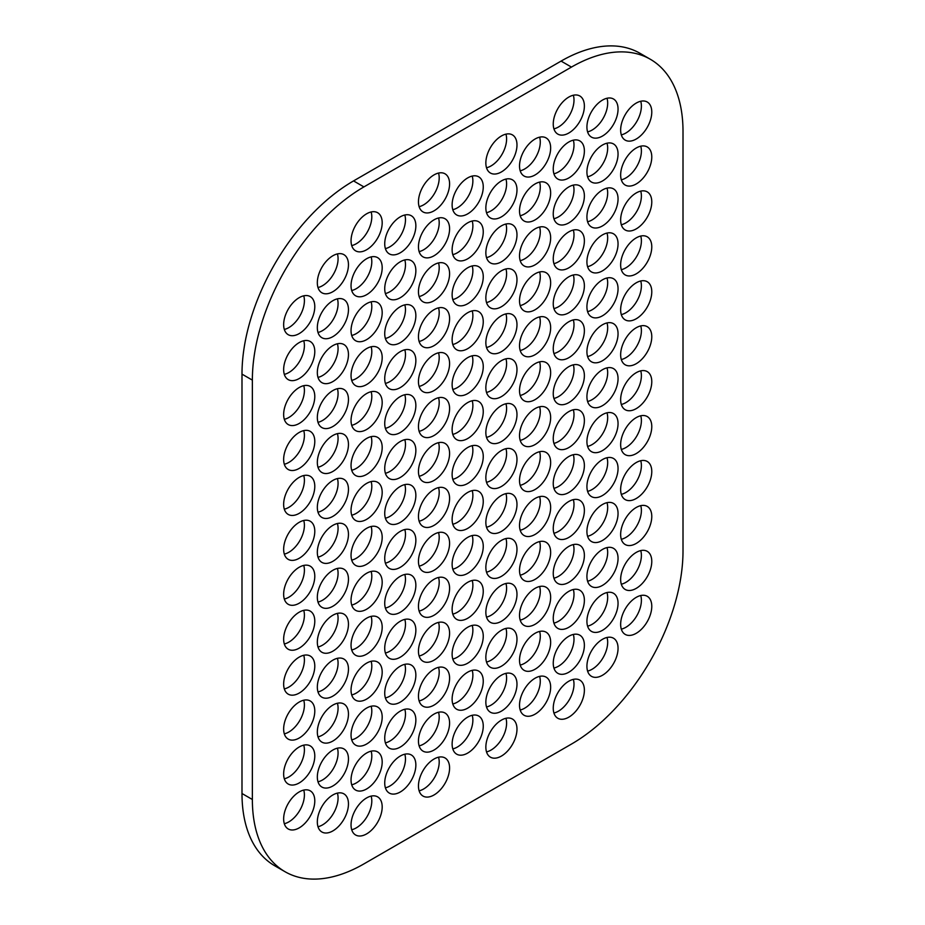 <?xml version="1.0" encoding="UTF-8"?>
<svg xmlns="http://www.w3.org/2000/svg" width="925" height="925" viewBox="0 0 925 925"><rect width="100%" height="100%" fill="white"/><g stroke="black" fill="none" stroke-linecap="round" stroke-linejoin="round"><path stroke-width="1.39" d="M314.789 800.911A22.015 12.707 -60 0 1 305.169 823.065A22.015 12.707 -60 0 1 288.207 828.962A22.015 12.707 -60 0 1 288.207 803.548A22.015 12.707 -60 0 1 310.222 790.829A22.015 12.707 -60 0 1 314.789 800.911M284.322 823.712A22.015 12.707 120 0 0 304.406 794.922A22.015 12.707 120 0 0 303.735 790.089M314.789 755.979A22.015 12.707 -60 0 1 305.169 778.133A22.015 12.707 -60 0 1 288.207 784.03A22.015 12.707 -60 0 1 288.207 758.604A22.015 12.707 -60 0 1 310.222 745.897A22.015 12.707 -60 0 1 314.789 755.979M284.322 778.781A22.015 12.707 120 0 0 304.406 749.99A22.015 12.707 120 0 0 303.735 745.157M314.789 711.048A22.015 12.707 -60 0 1 305.169 733.201A22.015 12.707 -60 0 1 288.207 739.098A22.015 12.707 -60 0 1 288.207 713.672A22.015 12.707 -60 0 1 310.222 700.965A22.015 12.707 -60 0 1 314.789 711.048M284.322 733.849A22.015 12.707 120 0 0 304.406 705.047A22.015 12.707 120 0 0 303.735 700.225M314.789 666.104A22.015 12.707 -60 0 1 305.169 688.258A22.015 12.707 -60 0 1 288.207 694.155A22.015 12.707 -60 0 1 288.207 668.74A22.015 12.707 -60 0 1 310.222 656.033A22.015 12.707 -60 0 1 314.789 666.104M284.322 688.917A22.015 12.707 120 0 0 304.406 660.115A22.015 12.707 120 0 0 303.735 655.293M314.789 621.172A22.015 12.707 -60 0 1 305.169 643.326A22.015 12.707 -60 0 1 288.207 649.223A22.015 12.707 -60 0 1 288.207 623.808A22.015 12.707 -60 0 1 310.222 611.101A22.015 12.707 -60 0 1 314.789 621.172M284.322 643.973A22.015 12.707 120 0 0 304.406 615.183A22.015 12.707 120 0 0 303.735 610.35M314.789 576.24A22.015 12.707 -60 0 1 305.169 598.394A22.015 12.707 -60 0 1 288.207 604.291A22.015 12.707 -60 0 1 288.207 578.877A22.015 12.707 -60 0 1 310.222 566.169A22.015 12.707 -60 0 1 314.789 576.24M284.322 599.042A22.015 12.707 120 0 0 304.406 570.251A22.015 12.707 120 0 0 303.735 565.418M314.789 531.308A22.015 12.707 -60 0 1 305.169 553.462A22.015 12.707 -60 0 1 288.207 559.359A22.015 12.707 -60 0 1 288.207 533.945A22.015 12.707 -60 0 1 310.222 521.226A22.015 12.707 -60 0 1 314.789 531.308M284.322 554.11A22.015 12.707 120 0 0 304.406 525.319A22.015 12.707 120 0 0 303.735 520.486M314.789 486.377A22.015 12.707 -60 0 1 305.169 508.53A22.015 12.707 -60 0 1 288.207 514.427A22.015 12.707 -60 0 1 288.207 489.001A22.015 12.707 -60 0 1 310.222 476.294A22.015 12.707 -60 0 1 314.789 486.377M284.322 509.178A22.015 12.707 120 0 0 304.406 480.387A22.015 12.707 120 0 0 303.735 475.554M314.789 441.445A22.015 12.707 -60 0 1 305.169 463.587A22.015 12.707 -60 0 1 288.207 469.495A22.015 12.707 -60 0 1 288.207 444.069A22.015 12.707 -60 0 1 310.222 431.362A22.015 12.707 -60 0 1 314.789 441.445M284.322 464.246A22.015 12.707 120 0 0 304.406 435.444A22.015 12.707 120 0 0 303.735 430.622M314.789 396.501A22.015 12.707 -60 0 1 305.169 418.655A22.015 12.707 -60 0 1 288.207 424.552A22.015 12.707 -60 0 1 288.207 399.137A22.015 12.707 -60 0 1 310.222 386.43A22.015 12.707 -60 0 1 314.789 396.501M284.322 419.314A22.015 12.707 120 0 0 304.406 390.512A22.015 12.707 120 0 0 303.735 385.679M314.789 351.569A22.015 12.707 -60 0 1 305.169 373.723A22.015 12.707 -60 0 1 288.207 379.62A22.015 12.707 -60 0 1 288.207 354.206A22.015 12.707 -60 0 1 310.222 341.498A22.015 12.707 -60 0 1 314.789 351.569M284.322 374.371A22.015 12.707 120 0 0 304.406 345.58A22.015 12.707 120 0 0 303.735 340.747M314.789 306.637A22.015 12.707 -60 0 1 305.169 328.791A22.015 12.707 -60 0 1 288.207 334.688A22.015 12.707 -60 0 1 288.207 309.274A22.015 12.707 -60 0 1 310.222 296.567A22.015 12.707 -60 0 1 314.789 306.637M284.322 329.439A22.015 12.707 120 0 0 304.406 300.648A22.015 12.707 120 0 0 303.735 295.815M651.778 606.349A22.015 12.707 -60 0 1 642.17 628.503A22.015 12.707 -60 0 1 625.207 634.4A22.015 12.707 -60 0 1 625.207 608.985A22.015 12.707 -60 0 1 647.222 596.278A22.015 12.707 -60 0 1 651.778 606.349M621.311 629.15A22.015 12.707 120 0 0 641.395 600.36A22.015 12.707 120 0 0 640.724 595.527M651.778 561.417A22.015 12.707 -60 0 1 642.17 583.571A22.015 12.707 -60 0 1 625.207 589.468A22.015 12.707 -60 0 1 625.207 564.053A22.015 12.707 -60 0 1 647.222 551.335A22.015 12.707 -60 0 1 651.778 561.417M621.311 584.218A22.015 12.707 120 0 0 641.395 555.428A22.015 12.707 120 0 0 640.724 550.595M651.778 516.485A22.015 12.707 -60 0 1 642.17 538.639A22.015 12.707 -60 0 1 625.207 544.536A22.015 12.707 -60 0 1 625.207 519.11A22.015 12.707 -60 0 1 647.222 506.403A22.015 12.707 -60 0 1 651.778 516.485M621.311 539.287A22.015 12.707 120 0 0 641.395 510.496A22.015 12.707 120 0 0 640.724 505.663M651.778 471.553A22.015 12.707 -60 0 1 642.17 493.696A22.015 12.707 -60 0 1 625.207 499.604A22.015 12.707 -60 0 1 625.207 474.178A22.015 12.707 -60 0 1 647.222 461.471A22.015 12.707 -60 0 1 651.778 471.553M621.311 494.355A22.015 12.707 120 0 0 641.395 465.553A22.015 12.707 120 0 0 640.724 460.731M651.778 426.61A22.015 12.707 -60 0 1 642.17 448.764A22.015 12.707 -60 0 1 625.207 454.661A22.015 12.707 -60 0 1 625.207 429.246A22.015 12.707 -60 0 1 647.222 416.539A22.015 12.707 -60 0 1 651.778 426.61M621.311 449.423A22.015 12.707 120 0 0 641.395 420.621A22.015 12.707 120 0 0 640.724 415.788M651.778 381.678A22.015 12.707 -60 0 1 642.17 403.832A22.015 12.707 -60 0 1 625.207 409.729A22.015 12.707 -60 0 1 625.207 384.314A22.015 12.707 -60 0 1 647.222 371.607A22.015 12.707 -60 0 1 651.778 381.678M621.311 404.479A22.015 12.707 120 0 0 641.395 375.689A22.015 12.707 120 0 0 640.724 370.856M651.778 336.746A22.015 12.707 -60 0 1 642.17 358.9A22.015 12.707 -60 0 1 625.207 364.797A22.015 12.707 -60 0 1 625.207 339.382A22.015 12.707 -60 0 1 647.222 326.664A22.015 12.707 -60 0 1 651.778 336.746M621.311 359.547A22.015 12.707 120 0 0 641.395 330.757A22.015 12.707 120 0 0 640.724 325.924M651.778 291.814A22.015 12.707 -60 0 1 642.17 313.968A22.015 12.707 -60 0 1 625.207 319.865A22.015 12.707 -60 0 1 625.207 294.439A22.015 12.707 -60 0 1 647.222 281.732A22.015 12.707 -60 0 1 651.778 291.814M621.311 314.616A22.015 12.707 120 0 0 641.395 285.825A22.015 12.707 120 0 0 640.724 280.992M651.778 246.883A22.015 12.707 -60 0 1 642.17 269.036A22.015 12.707 -60 0 1 625.207 274.933A22.015 12.707 -60 0 1 625.207 249.507A22.015 12.707 -60 0 1 647.222 236.8A22.015 12.707 -60 0 1 651.778 246.883M621.311 269.684A22.015 12.707 120 0 0 641.395 240.893A22.015 12.707 120 0 0 640.724 236.06M651.778 201.939A22.015 12.707 -60 0 1 642.17 224.093A22.015 12.707 -60 0 1 625.207 229.99A22.015 12.707 -60 0 1 625.207 204.575A22.015 12.707 -60 0 1 647.222 191.868A22.015 12.707 -60 0 1 651.778 201.939M621.311 224.752A22.015 12.707 120 0 0 641.395 195.95A22.015 12.707 120 0 0 640.724 191.128M651.778 157.007A22.015 12.707 -60 0 1 642.17 179.161A22.015 12.707 -60 0 1 625.207 185.058A22.015 12.707 -60 0 1 625.207 159.643A22.015 12.707 -60 0 1 647.222 146.936A22.015 12.707 -60 0 1 651.778 157.007M621.311 179.82A22.015 12.707 120 0 0 641.395 151.018A22.015 12.707 120 0 0 640.724 146.185M651.778 112.075A22.015 12.707 -60 0 1 642.17 134.229A22.015 12.707 -60 0 1 625.207 140.126A22.015 12.707 -60 0 1 625.207 114.712A22.015 12.707 -60 0 1 647.222 102.004A22.015 12.707 -60 0 1 651.778 112.075M621.311 134.877A22.015 12.707 120 0 0 641.395 106.086A22.015 12.707 120 0 0 640.724 101.253M382.187 806.935A22.015 12.707 -60 0 1 372.578 829.089A22.015 12.707 -60 0 1 355.605 834.986A22.015 12.707 -60 0 1 355.605 809.56A22.015 12.707 -60 0 1 377.62 796.853A22.015 12.707 -60 0 1 382.187 806.935M351.72 829.737A22.015 12.707 120 0 0 371.804 800.946A22.015 12.707 120 0 0 371.133 796.113M382.187 762.003A22.015 12.707 -60 0 1 372.578 784.157A22.015 12.707 -60 0 1 355.605 790.054A22.015 12.707 -60 0 1 355.605 764.628A22.015 12.707 -60 0 1 377.62 751.921A22.015 12.707 -60 0 1 382.187 762.003M351.72 784.805A22.015 12.707 120 0 0 371.804 756.003A22.015 12.707 120 0 0 371.133 751.181M382.187 717.06A22.015 12.707 -60 0 1 372.578 739.214A22.015 12.707 -60 0 1 355.605 745.111A22.015 12.707 -60 0 1 355.605 719.696A22.015 12.707 -60 0 1 377.62 706.989A22.015 12.707 -60 0 1 382.187 717.06M351.72 739.873A22.015 12.707 120 0 0 371.804 711.071A22.015 12.707 120 0 0 371.133 706.237M382.187 672.128A22.015 12.707 -60 0 1 372.578 694.282A22.015 12.707 -60 0 1 355.605 700.179A22.015 12.707 -60 0 1 355.605 674.764A22.015 12.707 -60 0 1 377.62 662.057A22.015 12.707 -60 0 1 382.187 672.128M351.72 694.929A22.015 12.707 120 0 0 371.804 666.139A22.015 12.707 120 0 0 371.133 661.306M382.187 627.196A22.015 12.707 -60 0 1 372.578 649.35A22.015 12.707 -60 0 1 355.605 655.247A22.015 12.707 -60 0 1 355.605 629.832A22.015 12.707 -60 0 1 377.62 617.125A22.015 12.707 -60 0 1 382.187 627.196M351.72 649.997A22.015 12.707 120 0 0 371.804 621.207A22.015 12.707 120 0 0 371.133 616.374M382.187 582.264A22.015 12.707 -60 0 1 372.578 604.418A22.015 12.707 -60 0 1 355.605 610.315A22.015 12.707 -60 0 1 355.605 584.901A22.015 12.707 -60 0 1 377.62 572.182A22.015 12.707 -60 0 1 382.187 582.264M351.72 605.066A22.015 12.707 120 0 0 371.804 576.275A22.015 12.707 120 0 0 371.133 571.442M382.187 537.332A22.015 12.707 -60 0 1 372.578 559.486A22.015 12.707 -60 0 1 355.605 565.383A22.015 12.707 -60 0 1 355.605 539.957A22.015 12.707 -60 0 1 377.62 527.25A22.015 12.707 -60 0 1 382.187 537.332M351.72 560.134A22.015 12.707 120 0 0 371.804 531.343A22.015 12.707 120 0 0 371.133 526.51M382.187 492.401A22.015 12.707 -60 0 1 372.578 514.543A22.015 12.707 -60 0 1 355.605 520.451A22.015 12.707 -60 0 1 355.605 495.025A22.015 12.707 -60 0 1 377.62 482.318A22.015 12.707 -60 0 1 382.187 492.401M351.72 515.202A22.015 12.707 120 0 0 371.804 486.4A22.015 12.707 120 0 0 371.133 481.578M382.187 447.457A22.015 12.707 -60 0 1 372.578 469.611A22.015 12.707 -60 0 1 355.605 475.508A22.015 12.707 -60 0 1 355.605 450.093A22.015 12.707 -60 0 1 377.62 437.386A22.015 12.707 -60 0 1 382.187 447.457M351.72 470.27A22.015 12.707 120 0 0 371.804 441.468A22.015 12.707 120 0 0 371.133 436.635M382.187 402.525A22.015 12.707 -60 0 1 372.578 424.679A22.015 12.707 -60 0 1 355.605 430.576A22.015 12.707 -60 0 1 355.605 405.162A22.015 12.707 -60 0 1 377.62 392.454A22.015 12.707 -60 0 1 382.187 402.525M351.72 425.327A22.015 12.707 120 0 0 371.804 396.536A22.015 12.707 120 0 0 371.133 391.703M382.187 357.593A22.015 12.707 -60 0 1 372.578 379.747A22.015 12.707 -60 0 1 355.605 385.644A22.015 12.707 -60 0 1 355.605 360.23A22.015 12.707 -60 0 1 377.62 347.511A22.015 12.707 -60 0 1 382.187 357.593M351.72 380.395A22.015 12.707 120 0 0 371.804 351.604A22.015 12.707 120 0 0 371.133 346.771M382.187 312.662A22.015 12.707 -60 0 1 372.578 334.815A22.015 12.707 -60 0 1 355.605 340.712A22.015 12.707 -60 0 1 355.605 315.286A22.015 12.707 -60 0 1 377.62 302.579A22.015 12.707 -60 0 1 382.187 312.662M351.72 335.463A22.015 12.707 120 0 0 371.804 306.672A22.015 12.707 120 0 0 371.133 301.839M382.187 267.73A22.015 12.707 -60 0 1 372.578 289.883A22.015 12.707 -60 0 1 355.605 295.78A22.015 12.707 -60 0 1 355.605 270.354A22.015 12.707 -60 0 1 377.62 257.647A22.015 12.707 -60 0 1 382.187 267.73M351.72 290.531A22.015 12.707 120 0 0 371.804 261.74A22.015 12.707 120 0 0 371.133 256.907M382.187 222.786A22.015 12.707 -60 0 1 372.578 244.94A22.015 12.707 -60 0 1 355.605 250.837A22.015 12.707 -60 0 1 355.605 225.423A22.015 12.707 -60 0 1 377.62 212.715A22.015 12.707 -60 0 1 382.187 222.786M351.72 245.599A22.015 12.707 120 0 0 371.804 216.797A22.015 12.707 120 0 0 371.133 211.975M449.585 768.016A22.015 12.707 -60 0 1 439.976 790.17A22.015 12.707 -60 0 1 423.014 796.067A22.015 12.707 -60 0 1 423.014 770.652A22.015 12.707 -60 0 1 445.017 757.945A22.015 12.707 -60 0 1 449.585 768.016M419.118 790.829A22.015 12.707 120 0 0 439.202 762.027A22.015 12.707 120 0 0 438.531 757.193M449.585 723.084A22.015 12.707 -60 0 1 439.976 745.238A22.015 12.707 -60 0 1 423.014 751.135A22.015 12.707 -60 0 1 423.014 725.72A22.015 12.707 -60 0 1 445.017 713.013A22.015 12.707 -60 0 1 449.585 723.084M419.118 745.885A22.015 12.707 120 0 0 439.202 717.095A22.015 12.707 120 0 0 438.531 712.262M449.585 678.152A22.015 12.707 -60 0 1 439.976 700.306A22.015 12.707 -60 0 1 423.014 706.203A22.015 12.707 -60 0 1 423.014 680.788A22.015 12.707 -60 0 1 445.017 668.081A22.015 12.707 -60 0 1 449.585 678.152M419.118 700.953A22.015 12.707 120 0 0 439.202 672.163A22.015 12.707 120 0 0 438.531 667.33M449.585 633.22A22.015 12.707 -60 0 1 439.976 655.374A22.015 12.707 -60 0 1 423.014 661.271A22.015 12.707 -60 0 1 423.014 635.857A22.015 12.707 -60 0 1 445.017 623.138A22.015 12.707 -60 0 1 449.585 633.22M419.118 656.022A22.015 12.707 120 0 0 439.202 627.231A22.015 12.707 120 0 0 438.531 622.398M449.585 588.288A22.015 12.707 -60 0 1 439.976 610.442A22.015 12.707 -60 0 1 423.014 616.339A22.015 12.707 -60 0 1 423.014 590.913A22.015 12.707 -60 0 1 445.017 578.206A22.015 12.707 -60 0 1 449.585 588.288M419.118 611.09A22.015 12.707 120 0 0 439.202 582.299A22.015 12.707 120 0 0 438.531 577.466M449.585 543.357A22.015 12.707 -60 0 1 439.976 565.499A22.015 12.707 -60 0 1 423.014 571.396A22.015 12.707 -60 0 1 423.014 545.981A22.015 12.707 -60 0 1 445.017 533.274A22.015 12.707 -60 0 1 449.585 543.357M419.118 566.158A22.015 12.707 120 0 0 439.202 537.356A22.015 12.707 120 0 0 438.531 532.534M449.585 498.413A22.015 12.707 -60 0 1 439.976 520.567A22.015 12.707 -60 0 1 423.014 526.464A22.015 12.707 -60 0 1 423.014 501.049A22.015 12.707 -60 0 1 445.017 488.342A22.015 12.707 -60 0 1 449.585 498.413M419.118 521.226A22.015 12.707 120 0 0 439.202 492.424A22.015 12.707 120 0 0 438.531 487.591M449.585 453.481A22.015 12.707 -60 0 1 439.976 475.635A22.015 12.707 -60 0 1 423.014 481.532A22.015 12.707 -60 0 1 423.014 456.118A22.015 12.707 -60 0 1 445.017 443.41A22.015 12.707 -60 0 1 449.585 453.481M419.118 476.283A22.015 12.707 120 0 0 439.202 447.492A22.015 12.707 120 0 0 438.531 442.659M449.585 408.549A22.015 12.707 -60 0 1 439.976 430.703A22.015 12.707 -60 0 1 423.014 436.6A22.015 12.707 -60 0 1 423.014 411.186A22.015 12.707 -60 0 1 445.017 398.467A22.015 12.707 -60 0 1 449.585 408.549M419.118 431.351A22.015 12.707 120 0 0 439.202 402.56A22.015 12.707 120 0 0 438.531 397.727M449.585 363.618A22.015 12.707 -60 0 1 439.976 385.771A22.015 12.707 -60 0 1 423.014 391.668A22.015 12.707 -60 0 1 423.014 366.242A22.015 12.707 -60 0 1 445.017 353.535A22.015 12.707 -60 0 1 449.585 363.618M419.118 386.419A22.015 12.707 120 0 0 439.202 357.628A22.015 12.707 120 0 0 438.531 352.795M449.585 318.686A22.015 12.707 -60 0 1 439.976 340.839A22.015 12.707 -60 0 1 423.014 346.736A22.015 12.707 -60 0 1 423.014 321.31A22.015 12.707 -60 0 1 445.017 308.603A22.015 12.707 -60 0 1 449.585 318.686M419.118 341.487A22.015 12.707 120 0 0 439.202 312.685A22.015 12.707 120 0 0 438.531 307.863M449.585 273.742A22.015 12.707 -60 0 1 439.976 295.896A22.015 12.707 -60 0 1 423.014 301.793A22.015 12.707 -60 0 1 423.014 276.378A22.015 12.707 -60 0 1 445.017 263.671A22.015 12.707 -60 0 1 449.585 273.742M419.118 296.555A22.015 12.707 120 0 0 439.202 267.753A22.015 12.707 120 0 0 438.531 262.931M449.585 228.81A22.015 12.707 -60 0 1 439.976 250.964A22.015 12.707 -60 0 1 423.014 256.861A22.015 12.707 -60 0 1 423.014 231.447A22.015 12.707 -60 0 1 445.017 218.739A22.015 12.707 -60 0 1 449.585 228.81M419.118 251.623A22.015 12.707 120 0 0 439.202 222.821A22.015 12.707 120 0 0 438.531 217.988M449.585 183.878A22.015 12.707 -60 0 1 439.976 206.032A22.015 12.707 -60 0 1 423.014 211.929A22.015 12.707 -60 0 1 423.014 186.515A22.015 12.707 -60 0 1 445.017 173.808A22.015 12.707 -60 0 1 449.585 183.878M419.118 206.68A22.015 12.707 120 0 0 439.202 177.889A22.015 12.707 120 0 0 438.531 173.056M516.982 729.108A22.015 12.707 -60 0 1 507.374 751.262A22.015 12.707 -60 0 1 490.412 757.159A22.015 12.707 -60 0 1 490.412 731.744A22.015 12.707 -60 0 1 512.415 719.026A22.015 12.707 -60 0 1 516.982 729.108M486.515 751.909A22.015 12.707 120 0 0 506.599 723.119A22.015 12.707 120 0 0 505.929 718.286M516.982 684.176A22.015 12.707 -60 0 1 507.374 706.33A22.015 12.707 -60 0 1 490.412 712.227A22.015 12.707 -60 0 1 490.412 686.801A22.015 12.707 -60 0 1 512.415 674.094A22.015 12.707 -60 0 1 516.982 684.176M486.515 706.978A22.015 12.707 120 0 0 506.599 678.187A22.015 12.707 120 0 0 505.929 673.354M516.982 639.244A22.015 12.707 -60 0 1 507.374 661.398A22.015 12.707 -60 0 1 490.412 667.295A22.015 12.707 -60 0 1 490.412 641.869A22.015 12.707 -60 0 1 512.415 629.162A22.015 12.707 -60 0 1 516.982 639.244M486.515 662.046A22.015 12.707 120 0 0 506.599 633.255A22.015 12.707 120 0 0 505.929 628.422M516.982 594.301A22.015 12.707 -60 0 1 507.374 616.455A22.015 12.707 -60 0 1 490.412 622.352A22.015 12.707 -60 0 1 490.412 596.937A22.015 12.707 -60 0 1 512.415 584.23A22.015 12.707 -60 0 1 516.982 594.301M486.515 617.114A22.015 12.707 120 0 0 506.599 588.312A22.015 12.707 120 0 0 505.929 583.49M516.982 549.369A22.015 12.707 -60 0 1 507.374 571.523A22.015 12.707 -60 0 1 490.412 577.42A22.015 12.707 -60 0 1 490.412 552.005A22.015 12.707 -60 0 1 512.415 539.298A22.015 12.707 -60 0 1 516.982 549.369M486.515 572.182A22.015 12.707 120 0 0 506.599 543.38A22.015 12.707 120 0 0 505.929 538.547M516.982 504.437A22.015 12.707 -60 0 1 507.374 526.591A22.015 12.707 -60 0 1 490.412 532.488A22.015 12.707 -60 0 1 490.412 507.073A22.015 12.707 -60 0 1 512.415 494.366A22.015 12.707 -60 0 1 516.982 504.437M486.515 527.238A22.015 12.707 120 0 0 506.599 498.448A22.015 12.707 120 0 0 505.929 493.615M516.982 459.505A22.015 12.707 -60 0 1 507.374 481.659A22.015 12.707 -60 0 1 490.412 487.556A22.015 12.707 -60 0 1 490.412 462.142A22.015 12.707 -60 0 1 512.415 449.423A22.015 12.707 -60 0 1 516.982 459.505M486.515 482.307A22.015 12.707 120 0 0 506.599 453.516A22.015 12.707 120 0 0 505.929 448.683M516.982 414.573A22.015 12.707 -60 0 1 507.374 436.727A22.015 12.707 -60 0 1 490.412 442.624A22.015 12.707 -60 0 1 490.412 417.198A22.015 12.707 -60 0 1 512.415 404.491A22.015 12.707 -60 0 1 516.982 414.573M486.515 437.375A22.015 12.707 120 0 0 506.599 408.584A22.015 12.707 120 0 0 505.929 403.751M516.982 369.642A22.015 12.707 -60 0 1 507.374 391.795A22.015 12.707 -60 0 1 490.412 397.692A22.015 12.707 -60 0 1 490.412 372.266A22.015 12.707 -60 0 1 512.415 359.559A22.015 12.707 -60 0 1 516.982 369.642M486.515 392.443A22.015 12.707 120 0 0 506.599 363.641A22.015 12.707 120 0 0 505.929 358.819M516.982 324.698A22.015 12.707 -60 0 1 507.374 346.852A22.015 12.707 -60 0 1 490.412 352.749A22.015 12.707 -60 0 1 490.412 327.334A22.015 12.707 -60 0 1 512.415 314.627A22.015 12.707 -60 0 1 516.982 324.698M486.515 347.511A22.015 12.707 120 0 0 506.599 318.709A22.015 12.707 120 0 0 505.929 313.887M516.982 279.766A22.015 12.707 -60 0 1 507.374 301.92A22.015 12.707 -60 0 1 490.412 307.817A22.015 12.707 -60 0 1 490.412 282.403A22.015 12.707 -60 0 1 512.415 269.695A22.015 12.707 -60 0 1 516.982 279.766M486.515 302.567A22.015 12.707 120 0 0 506.599 273.777A22.015 12.707 120 0 0 505.929 268.944M516.982 234.834A22.015 12.707 -60 0 1 507.374 256.988A22.015 12.707 -60 0 1 490.412 262.885A22.015 12.707 -60 0 1 490.412 237.471A22.015 12.707 -60 0 1 512.415 224.763A22.015 12.707 -60 0 1 516.982 234.834M486.515 257.636A22.015 12.707 120 0 0 506.599 228.845A22.015 12.707 120 0 0 505.929 224.012M516.982 189.903A22.015 12.707 -60 0 1 507.374 212.056A22.015 12.707 -60 0 1 490.412 217.953A22.015 12.707 -60 0 1 490.412 192.539A22.015 12.707 -60 0 1 512.415 179.82A22.015 12.707 -60 0 1 516.982 189.903M486.515 212.704A22.015 12.707 120 0 0 506.599 183.913A22.015 12.707 120 0 0 505.929 179.08M516.982 144.971A22.015 12.707 -60 0 1 507.374 167.124A22.015 12.707 -60 0 1 490.412 173.021A22.015 12.707 -60 0 1 490.412 147.595A22.015 12.707 -60 0 1 512.415 134.888A22.015 12.707 -60 0 1 516.982 144.971M486.515 167.772A22.015 12.707 120 0 0 506.599 138.981A22.015 12.707 120 0 0 505.929 134.148M584.38 690.2A22.015 12.707 -60 0 1 574.772 712.354A22.015 12.707 -60 0 1 557.81 718.251A22.015 12.707 -60 0 1 557.81 692.825A22.015 12.707 -60 0 1 579.813 680.118A22.015 12.707 -60 0 1 584.38 690.2M553.913 713.002A22.015 12.707 120 0 0 573.997 684.199A22.015 12.707 120 0 0 573.327 679.378M584.38 645.257A22.015 12.707 -60 0 1 574.772 667.411A22.015 12.707 -60 0 1 557.81 673.308A22.015 12.707 -60 0 1 557.81 647.893A22.015 12.707 -60 0 1 579.813 635.186A22.015 12.707 -60 0 1 584.38 645.257M553.913 668.07A22.015 12.707 120 0 0 573.997 639.268A22.015 12.707 120 0 0 573.327 634.446M584.38 600.325A22.015 12.707 -60 0 1 574.772 622.479A22.015 12.707 -60 0 1 557.81 628.376A22.015 12.707 -60 0 1 557.81 602.961A22.015 12.707 -60 0 1 579.813 590.254A22.015 12.707 -60 0 1 584.38 600.325M553.913 623.126A22.015 12.707 120 0 0 573.997 594.336A22.015 12.707 120 0 0 573.327 589.502M584.38 555.393A22.015 12.707 -60 0 1 574.772 577.547A22.015 12.707 -60 0 1 557.81 583.444A22.015 12.707 -60 0 1 557.81 558.029A22.015 12.707 -60 0 1 579.813 545.322A22.015 12.707 -60 0 1 584.38 555.393M553.913 578.194A22.015 12.707 120 0 0 573.997 549.404A22.015 12.707 120 0 0 573.327 544.571M584.38 510.461A22.015 12.707 -60 0 1 574.772 532.615A22.015 12.707 -60 0 1 557.81 538.512A22.015 12.707 -60 0 1 557.81 513.097A22.015 12.707 -60 0 1 579.813 500.379A22.015 12.707 -60 0 1 584.38 510.461M553.913 533.262A22.015 12.707 120 0 0 573.997 504.472A22.015 12.707 120 0 0 573.327 499.639M584.38 465.529A22.015 12.707 -60 0 1 574.772 487.683A22.015 12.707 -60 0 1 557.81 493.58A22.015 12.707 -60 0 1 557.81 468.154A22.015 12.707 -60 0 1 579.813 455.447A22.015 12.707 -60 0 1 584.38 465.529M553.913 488.331A22.015 12.707 120 0 0 573.997 459.54A22.015 12.707 120 0 0 573.327 454.707M584.38 420.597A22.015 12.707 -60 0 1 574.772 442.751A22.015 12.707 -60 0 1 557.81 448.648A22.015 12.707 -60 0 1 557.81 423.222A22.015 12.707 -60 0 1 579.813 410.515A22.015 12.707 -60 0 1 584.38 420.597M553.913 443.399A22.015 12.707 120 0 0 573.997 414.597A22.015 12.707 120 0 0 573.327 409.775M584.38 375.654A22.015 12.707 -60 0 1 574.772 397.808A22.015 12.707 -60 0 1 557.81 403.705A22.015 12.707 -60 0 1 557.81 378.29A22.015 12.707 -60 0 1 579.813 365.583A22.015 12.707 -60 0 1 584.38 375.654M553.913 398.467A22.015 12.707 120 0 0 573.997 369.665A22.015 12.707 120 0 0 573.327 364.832M584.38 330.722A22.015 12.707 -60 0 1 574.772 352.876A22.015 12.707 -60 0 1 557.81 358.773A22.015 12.707 -60 0 1 557.81 333.358A22.015 12.707 -60 0 1 579.813 320.651A22.015 12.707 -60 0 1 584.38 330.722M553.913 353.523A22.015 12.707 120 0 0 573.997 324.733A22.015 12.707 120 0 0 573.327 319.9M584.38 285.79A22.015 12.707 -60 0 1 574.772 307.944A22.015 12.707 -60 0 1 557.81 313.841A22.015 12.707 -60 0 1 557.81 288.427A22.015 12.707 -60 0 1 579.813 275.719A22.015 12.707 -60 0 1 584.38 285.79M553.913 308.592A22.015 12.707 120 0 0 573.997 279.801A22.015 12.707 120 0 0 573.327 274.968M584.38 240.858A22.015 12.707 -60 0 1 574.772 263.012A22.015 12.707 -60 0 1 557.81 268.909A22.015 12.707 -60 0 1 557.81 243.495A22.015 12.707 -60 0 1 579.813 230.776A22.015 12.707 -60 0 1 584.38 240.858M553.913 263.66A22.015 12.707 120 0 0 573.997 234.869A22.015 12.707 120 0 0 573.327 230.036M584.38 195.927A22.015 12.707 -60 0 1 574.772 218.08A22.015 12.707 -60 0 1 557.81 223.977A22.015 12.707 -60 0 1 557.81 198.551A22.015 12.707 -60 0 1 579.813 185.844A22.015 12.707 -60 0 1 584.38 195.927M553.913 218.728A22.015 12.707 120 0 0 573.997 189.937A22.015 12.707 120 0 0 573.327 185.104M584.38 150.995A22.015 12.707 -60 0 1 574.772 173.137A22.015 12.707 -60 0 1 557.81 179.045A22.015 12.707 -60 0 1 557.81 153.619A22.015 12.707 -60 0 1 579.813 140.912A22.015 12.707 -60 0 1 584.38 150.995M553.913 173.796A22.015 12.707 120 0 0 573.997 144.994A22.015 12.707 120 0 0 573.327 140.172M584.38 106.051A22.015 12.707 -60 0 1 574.772 128.205A22.015 12.707 -60 0 1 557.81 134.102A22.015 12.707 -60 0 1 557.81 108.688A22.015 12.707 -60 0 1 579.813 95.98A22.015 12.707 -60 0 1 584.38 106.051M553.913 128.864A22.015 12.707 120 0 0 573.997 100.062A22.015 12.707 120 0 0 573.327 95.229M348.459 803.941A22.015 12.707 -60 0 1 338.851 826.094A22.015 12.707 -60 0 1 321.888 831.991A22.015 12.707 -60 0 1 321.888 806.565A22.015 12.707 -60 0 1 343.903 793.858A22.015 12.707 -60 0 1 348.459 803.941M317.992 826.742A22.015 12.707 120 0 0 338.076 797.951A22.015 12.707 120 0 0 337.405 793.118M348.459 758.997A22.015 12.707 -60 0 1 338.851 781.151A22.015 12.707 -60 0 1 321.888 787.048A22.015 12.707 -60 0 1 321.888 761.633A22.015 12.707 -60 0 1 343.903 748.926A22.015 12.707 -60 0 1 348.459 758.997M317.992 781.81A22.015 12.707 120 0 0 338.076 753.008A22.015 12.707 120 0 0 337.405 748.186M348.459 714.065A22.015 12.707 -60 0 1 338.851 736.219A22.015 12.707 -60 0 1 321.888 742.116A22.015 12.707 -60 0 1 321.888 716.702A22.015 12.707 -60 0 1 343.903 703.994A22.015 12.707 -60 0 1 348.459 714.065M317.992 736.878A22.015 12.707 120 0 0 338.076 708.076A22.015 12.707 120 0 0 337.405 703.243M348.459 669.133A22.015 12.707 -60 0 1 338.851 691.287A22.015 12.707 -60 0 1 321.888 697.184A22.015 12.707 -60 0 1 321.888 671.77A22.015 12.707 -60 0 1 343.903 659.062A22.015 12.707 -60 0 1 348.459 669.133M317.992 691.935A22.015 12.707 120 0 0 338.076 663.144A22.015 12.707 120 0 0 337.405 658.311M348.459 624.202A22.015 12.707 -60 0 1 338.851 646.355A22.015 12.707 -60 0 1 321.888 652.252A22.015 12.707 -60 0 1 321.888 626.838A22.015 12.707 -60 0 1 343.903 614.119A22.015 12.707 -60 0 1 348.459 624.202M317.992 647.003A22.015 12.707 120 0 0 338.076 618.212A22.015 12.707 120 0 0 337.405 613.379M348.459 579.27A22.015 12.707 -60 0 1 338.851 601.423A22.015 12.707 -60 0 1 321.888 607.32A22.015 12.707 -60 0 1 321.888 581.894A22.015 12.707 -60 0 1 343.903 569.187A22.015 12.707 -60 0 1 348.459 579.27M317.992 602.071A22.015 12.707 120 0 0 338.076 573.28A22.015 12.707 120 0 0 337.405 568.447M348.459 534.338A22.015 12.707 -60 0 1 338.851 556.492A22.015 12.707 -60 0 1 321.888 562.388A22.015 12.707 -60 0 1 321.888 536.962A22.015 12.707 -60 0 1 343.903 524.255A22.015 12.707 -60 0 1 348.459 534.338M317.992 557.139A22.015 12.707 120 0 0 338.076 528.337A22.015 12.707 120 0 0 337.405 523.515M348.459 489.394A22.015 12.707 -60 0 1 338.851 511.548A22.015 12.707 -60 0 1 321.888 517.445A22.015 12.707 -60 0 1 321.888 492.031A22.015 12.707 -60 0 1 343.903 479.323A22.015 12.707 -60 0 1 348.459 489.394M317.992 512.207A22.015 12.707 120 0 0 338.076 483.405A22.015 12.707 120 0 0 337.405 478.583M348.459 444.462A22.015 12.707 -60 0 1 338.851 466.616A22.015 12.707 -60 0 1 321.888 472.513A22.015 12.707 -60 0 1 321.888 447.099A22.015 12.707 -60 0 1 343.903 434.392A22.015 12.707 -60 0 1 348.459 444.462M317.992 467.264A22.015 12.707 120 0 0 338.076 438.473A22.015 12.707 120 0 0 337.405 433.64M348.459 399.531A22.015 12.707 -60 0 1 338.851 421.684A22.015 12.707 -60 0 1 321.888 427.581A22.015 12.707 -60 0 1 321.888 402.167A22.015 12.707 -60 0 1 343.903 389.46A22.015 12.707 -60 0 1 348.459 399.531M317.992 422.332A22.015 12.707 120 0 0 338.076 393.541A22.015 12.707 120 0 0 337.405 388.708M348.459 354.599A22.015 12.707 -60 0 1 338.851 376.752A22.015 12.707 -60 0 1 321.888 382.649A22.015 12.707 -60 0 1 321.888 357.235A22.015 12.707 -60 0 1 343.903 344.516A22.015 12.707 -60 0 1 348.459 354.599M317.992 377.4A22.015 12.707 120 0 0 338.076 348.609A22.015 12.707 120 0 0 337.405 343.776M348.459 309.667A22.015 12.707 -60 0 1 338.851 331.821A22.015 12.707 -60 0 1 321.888 337.717A22.015 12.707 -60 0 1 321.888 312.292A22.015 12.707 -60 0 1 343.903 299.584A22.015 12.707 -60 0 1 348.459 309.667M317.992 332.468A22.015 12.707 120 0 0 338.076 303.678A22.015 12.707 120 0 0 337.405 298.844M348.459 264.735A22.015 12.707 -60 0 1 338.851 286.877A22.015 12.707 -60 0 1 321.888 292.786A22.015 12.707 -60 0 1 321.888 267.36A22.015 12.707 -60 0 1 343.903 254.653A22.015 12.707 -60 0 1 348.459 264.735M317.992 287.536A22.015 12.707 120 0 0 338.076 258.734A22.015 12.707 120 0 0 337.405 253.912M415.857 765.021A22.015 12.707 -60 0 1 406.248 787.175A22.015 12.707 -60 0 1 389.286 793.072A22.015 12.707 -60 0 1 389.286 767.657A22.015 12.707 -60 0 1 411.301 754.95A22.015 12.707 -60 0 1 415.857 765.021M385.39 787.834A22.015 12.707 120 0 0 405.474 759.032A22.015 12.707 120 0 0 404.803 754.199M415.857 720.089A22.015 12.707 -60 0 1 406.248 742.243A22.015 12.707 -60 0 1 389.286 748.14A22.015 12.707 -60 0 1 389.286 722.726A22.015 12.707 -60 0 1 411.301 710.018A22.015 12.707 -60 0 1 415.857 720.089M385.39 742.891A22.015 12.707 120 0 0 405.474 714.1A22.015 12.707 120 0 0 404.803 709.267M415.857 675.157A22.015 12.707 -60 0 1 406.248 697.311A22.015 12.707 -60 0 1 389.286 703.208A22.015 12.707 -60 0 1 389.286 677.794A22.015 12.707 -60 0 1 411.301 665.075A22.015 12.707 -60 0 1 415.857 675.157M385.39 697.959A22.015 12.707 120 0 0 405.474 669.168A22.015 12.707 120 0 0 404.803 664.335M415.857 630.226A22.015 12.707 -60 0 1 406.248 652.379A22.015 12.707 -60 0 1 389.286 658.276A22.015 12.707 -60 0 1 389.286 632.85A22.015 12.707 -60 0 1 411.301 620.143A22.015 12.707 -60 0 1 415.857 630.226M385.39 653.027A22.015 12.707 120 0 0 405.474 624.236A22.015 12.707 120 0 0 404.803 619.403M415.857 585.294A22.015 12.707 -60 0 1 406.248 607.447A22.015 12.707 -60 0 1 389.286 613.344A22.015 12.707 -60 0 1 389.286 587.918A22.015 12.707 -60 0 1 411.301 575.211A22.015 12.707 -60 0 1 415.857 585.294M385.39 608.095A22.015 12.707 120 0 0 405.474 579.293A22.015 12.707 120 0 0 404.803 574.471M415.857 540.35A22.015 12.707 -60 0 1 406.248 562.504A22.015 12.707 -60 0 1 389.286 568.401A22.015 12.707 -60 0 1 389.286 542.987A22.015 12.707 -60 0 1 411.301 530.279A22.015 12.707 -60 0 1 415.857 540.35M385.39 563.163A22.015 12.707 120 0 0 405.474 534.361A22.015 12.707 120 0 0 404.803 529.528M415.857 495.418A22.015 12.707 -60 0 1 406.248 517.572A22.015 12.707 -60 0 1 389.286 523.469A22.015 12.707 -60 0 1 389.286 498.055A22.015 12.707 -60 0 1 411.301 485.347A22.015 12.707 -60 0 1 415.857 495.418M385.39 518.22A22.015 12.707 120 0 0 405.474 489.429A22.015 12.707 120 0 0 404.803 484.596M415.857 450.487A22.015 12.707 -60 0 1 406.248 472.64A22.015 12.707 -60 0 1 389.286 478.537A22.015 12.707 -60 0 1 389.286 453.123A22.015 12.707 -60 0 1 411.301 440.416A22.015 12.707 -60 0 1 415.857 450.487M385.39 473.288A22.015 12.707 120 0 0 405.474 444.497A22.015 12.707 120 0 0 404.803 439.664M415.857 405.555A22.015 12.707 -60 0 1 406.248 427.708A22.015 12.707 -60 0 1 389.286 433.605A22.015 12.707 -60 0 1 389.286 408.191A22.015 12.707 -60 0 1 411.301 395.472A22.015 12.707 -60 0 1 415.857 405.555M385.39 428.356A22.015 12.707 120 0 0 405.474 399.565A22.015 12.707 120 0 0 404.803 394.732M415.857 360.623A22.015 12.707 -60 0 1 406.248 382.777A22.015 12.707 -60 0 1 389.286 388.673A22.015 12.707 -60 0 1 389.286 363.248A22.015 12.707 -60 0 1 411.301 350.54A22.015 12.707 -60 0 1 415.857 360.623M385.39 383.424A22.015 12.707 120 0 0 405.474 354.633A22.015 12.707 120 0 0 404.803 349.8M415.857 315.691A22.015 12.707 -60 0 1 406.248 337.833A22.015 12.707 -60 0 1 389.286 343.742A22.015 12.707 -60 0 1 389.286 318.316A22.015 12.707 -60 0 1 411.301 305.608A22.015 12.707 -60 0 1 415.857 315.691M385.39 338.492A22.015 12.707 120 0 0 405.474 309.69A22.015 12.707 120 0 0 404.803 304.868M415.857 270.748A22.015 12.707 -60 0 1 406.248 292.901A22.015 12.707 -60 0 1 389.286 298.798A22.015 12.707 -60 0 1 389.286 273.384A22.015 12.707 -60 0 1 411.301 260.677A22.015 12.707 -60 0 1 415.857 270.748M385.39 293.56A22.015 12.707 120 0 0 405.474 264.758A22.015 12.707 120 0 0 404.803 259.925M415.857 225.816A22.015 12.707 -60 0 1 406.248 247.969A22.015 12.707 -60 0 1 389.286 253.866A22.015 12.707 -60 0 1 389.286 228.452A22.015 12.707 -60 0 1 411.301 215.745A22.015 12.707 -60 0 1 415.857 225.816M385.39 248.617A22.015 12.707 120 0 0 405.474 219.826A22.015 12.707 120 0 0 404.803 214.993M618.05 648.286A22.015 12.707 -60 0 1 608.442 670.44A22.015 12.707 -60 0 1 591.48 676.337A22.015 12.707 -60 0 1 591.48 650.923A22.015 12.707 -60 0 1 613.495 638.215A22.015 12.707 -60 0 1 618.05 648.286M587.595 671.087A22.015 12.707 120 0 0 607.679 642.297A22.015 12.707 120 0 0 607.008 637.464M618.05 603.354A22.015 12.707 -60 0 1 608.442 625.508A22.015 12.707 -60 0 1 591.48 631.405A22.015 12.707 -60 0 1 591.48 605.991A22.015 12.707 -60 0 1 613.495 593.272A22.015 12.707 -60 0 1 618.05 603.354M587.595 626.156A22.015 12.707 120 0 0 607.679 597.365A22.015 12.707 120 0 0 607.008 592.532M618.05 558.423A22.015 12.707 -60 0 1 608.442 580.576A22.015 12.707 -60 0 1 591.48 586.473A22.015 12.707 -60 0 1 591.48 561.047A22.015 12.707 -60 0 1 613.495 548.34A22.015 12.707 -60 0 1 618.05 558.423M587.595 581.224A22.015 12.707 120 0 0 607.679 552.433A22.015 12.707 120 0 0 607.008 547.6M618.05 513.491A22.015 12.707 -60 0 1 608.442 535.644A22.015 12.707 -60 0 1 591.48 541.541A22.015 12.707 -60 0 1 591.48 516.115A22.015 12.707 -60 0 1 613.495 503.408A22.015 12.707 -60 0 1 618.05 513.491M587.595 536.292A22.015 12.707 120 0 0 607.679 507.49A22.015 12.707 120 0 0 607.008 502.668M618.05 468.547A22.015 12.707 -60 0 1 608.442 490.701A22.015 12.707 -60 0 1 591.48 496.598A22.015 12.707 -60 0 1 591.48 471.183A22.015 12.707 -60 0 1 613.495 458.476A22.015 12.707 -60 0 1 618.05 468.547M587.595 491.36A22.015 12.707 120 0 0 607.679 462.558A22.015 12.707 120 0 0 607.008 457.736M618.05 423.615A22.015 12.707 -60 0 1 608.442 445.769A22.015 12.707 -60 0 1 591.48 451.666A22.015 12.707 -60 0 1 591.48 426.252A22.015 12.707 -60 0 1 613.495 413.544A22.015 12.707 -60 0 1 618.05 423.615M587.595 446.417A22.015 12.707 120 0 0 607.679 417.626A22.015 12.707 120 0 0 607.008 412.793M618.05 378.683A22.015 12.707 -60 0 1 608.442 400.837A22.015 12.707 -60 0 1 591.48 406.734A22.015 12.707 -60 0 1 591.48 381.32A22.015 12.707 -60 0 1 613.495 368.613A22.015 12.707 -60 0 1 618.05 378.683M587.595 401.485A22.015 12.707 120 0 0 607.679 372.694A22.015 12.707 120 0 0 607.008 367.861M618.05 333.752A22.015 12.707 -60 0 1 608.442 355.905A22.015 12.707 -60 0 1 591.48 361.802A22.015 12.707 -60 0 1 591.48 336.388A22.015 12.707 -60 0 1 613.495 323.669A22.015 12.707 -60 0 1 618.05 333.752M587.595 356.553A22.015 12.707 120 0 0 607.679 327.762A22.015 12.707 120 0 0 607.008 322.929M618.05 288.82A22.015 12.707 -60 0 1 608.442 310.973A22.015 12.707 -60 0 1 591.48 316.87A22.015 12.707 -60 0 1 591.48 291.444A22.015 12.707 -60 0 1 613.495 278.737A22.015 12.707 -60 0 1 618.05 288.82M587.595 311.621A22.015 12.707 120 0 0 607.679 282.83A22.015 12.707 120 0 0 607.008 277.997M618.05 243.888A22.015 12.707 -60 0 1 608.442 266.03A22.015 12.707 -60 0 1 591.48 271.938A22.015 12.707 -60 0 1 591.48 246.512A22.015 12.707 -60 0 1 613.495 233.805A22.015 12.707 -60 0 1 618.05 243.888M587.595 266.689A22.015 12.707 120 0 0 607.679 237.887A22.015 12.707 120 0 0 607.008 233.065M618.05 198.944A22.015 12.707 -60 0 1 608.442 221.098A22.015 12.707 -60 0 1 591.48 226.995A22.015 12.707 -60 0 1 591.48 201.581A22.015 12.707 -60 0 1 613.495 188.873A22.015 12.707 -60 0 1 618.05 198.944M587.595 221.757A22.015 12.707 120 0 0 607.679 192.955A22.015 12.707 120 0 0 607.008 188.122M618.05 154.012A22.015 12.707 -60 0 1 608.442 176.166A22.015 12.707 -60 0 1 591.48 182.063A22.015 12.707 -60 0 1 591.48 156.649A22.015 12.707 -60 0 1 613.495 143.942A22.015 12.707 -60 0 1 618.05 154.012M587.595 176.814A22.015 12.707 120 0 0 607.679 148.023A22.015 12.707 120 0 0 607.008 143.19M618.05 109.081A22.015 12.707 -60 0 1 608.442 131.234A22.015 12.707 -60 0 1 591.48 137.131A22.015 12.707 -60 0 1 591.48 111.717A22.015 12.707 -60 0 1 613.495 98.998A22.015 12.707 -60 0 1 618.05 109.081M587.595 131.882A22.015 12.707 120 0 0 607.679 103.091A22.015 12.707 120 0 0 607.008 98.258M550.653 687.206A22.015 12.707 -60 0 1 541.044 709.348A22.015 12.707 -60 0 1 524.082 715.256A22.015 12.707 -60 0 1 524.082 689.83A22.015 12.707 -60 0 1 546.097 677.123A22.015 12.707 -60 0 1 550.653 687.206M520.197 710.007A22.015 12.707 120 0 0 540.281 681.205A22.015 12.707 120 0 0 539.61 676.383M550.653 642.262A22.015 12.707 -60 0 1 541.044 664.416A22.015 12.707 -60 0 1 524.082 670.313A22.015 12.707 -60 0 1 524.082 644.898A22.015 12.707 -60 0 1 546.097 632.191A22.015 12.707 -60 0 1 550.653 642.262M520.197 665.075A22.015 12.707 120 0 0 540.281 636.273A22.015 12.707 120 0 0 539.61 631.44M550.653 597.33A22.015 12.707 -60 0 1 541.044 619.484A22.015 12.707 -60 0 1 524.082 625.381A22.015 12.707 -60 0 1 524.082 599.967A22.015 12.707 -60 0 1 546.097 587.259A22.015 12.707 -60 0 1 550.653 597.33M520.197 620.132A22.015 12.707 120 0 0 540.281 591.341A22.015 12.707 120 0 0 539.61 586.508M550.653 552.398A22.015 12.707 -60 0 1 541.044 574.552A22.015 12.707 -60 0 1 524.082 580.449A22.015 12.707 -60 0 1 524.082 555.035A22.015 12.707 -60 0 1 546.097 542.316A22.015 12.707 -60 0 1 550.653 552.398M520.197 575.2A22.015 12.707 120 0 0 540.281 546.409A22.015 12.707 120 0 0 539.61 541.576M550.653 507.467A22.015 12.707 -60 0 1 541.044 529.62A22.015 12.707 -60 0 1 524.082 535.517A22.015 12.707 -60 0 1 524.082 510.091A22.015 12.707 -60 0 1 546.097 497.384A22.015 12.707 -60 0 1 550.653 507.467M520.197 530.268A22.015 12.707 120 0 0 540.281 501.477A22.015 12.707 120 0 0 539.61 496.644M550.653 462.535A22.015 12.707 -60 0 1 541.044 484.688A22.015 12.707 -60 0 1 524.082 490.585A22.015 12.707 -60 0 1 524.082 465.159A22.015 12.707 -60 0 1 546.097 452.452A22.015 12.707 -60 0 1 550.653 462.535M520.197 485.336A22.015 12.707 120 0 0 540.281 456.534A22.015 12.707 120 0 0 539.61 451.712M550.653 417.591A22.015 12.707 -60 0 1 541.044 439.745A22.015 12.707 -60 0 1 524.082 445.642A22.015 12.707 -60 0 1 524.082 420.228A22.015 12.707 -60 0 1 546.097 407.52A22.015 12.707 -60 0 1 550.653 417.591M520.197 440.404A22.015 12.707 120 0 0 540.281 411.602A22.015 12.707 120 0 0 539.61 406.78M550.653 372.659A22.015 12.707 -60 0 1 541.044 394.813A22.015 12.707 -60 0 1 524.082 400.71A22.015 12.707 -60 0 1 524.082 375.296A22.015 12.707 -60 0 1 546.097 362.588A22.015 12.707 -60 0 1 550.653 372.659M520.197 395.472A22.015 12.707 120 0 0 540.281 366.67A22.015 12.707 120 0 0 539.61 361.837M550.653 327.728A22.015 12.707 -60 0 1 541.044 349.881A22.015 12.707 -60 0 1 524.082 355.778A22.015 12.707 -60 0 1 524.082 330.364A22.015 12.707 -60 0 1 546.097 317.657A22.015 12.707 -60 0 1 550.653 327.728M520.197 350.529A22.015 12.707 120 0 0 540.281 321.738A22.015 12.707 120 0 0 539.61 316.905M550.653 282.796A22.015 12.707 -60 0 1 541.044 304.949A22.015 12.707 -60 0 1 524.082 310.846A22.015 12.707 -60 0 1 524.082 285.432A22.015 12.707 -60 0 1 546.097 272.713A22.015 12.707 -60 0 1 550.653 282.796M520.197 305.597A22.015 12.707 120 0 0 540.281 276.806A22.015 12.707 120 0 0 539.61 271.973M550.653 237.864A22.015 12.707 -60 0 1 541.044 260.017A22.015 12.707 -60 0 1 524.082 265.914A22.015 12.707 -60 0 1 524.082 240.488A22.015 12.707 -60 0 1 546.097 227.781A22.015 12.707 -60 0 1 550.653 237.864M520.197 260.665A22.015 12.707 120 0 0 540.281 231.874A22.015 12.707 120 0 0 539.61 227.041M550.653 192.932A22.015 12.707 -60 0 1 541.044 215.086A22.015 12.707 -60 0 1 524.082 220.983A22.015 12.707 -60 0 1 524.082 195.557A22.015 12.707 -60 0 1 546.097 182.849A22.015 12.707 -60 0 1 550.653 192.932M520.197 215.733A22.015 12.707 120 0 0 540.281 186.931A22.015 12.707 120 0 0 539.61 182.109M550.653 147.988A22.015 12.707 -60 0 1 541.044 170.142A22.015 12.707 -60 0 1 524.082 176.039A22.015 12.707 -60 0 1 524.082 150.625A22.015 12.707 -60 0 1 546.097 137.917A22.015 12.707 -60 0 1 550.653 147.988M520.197 170.801A22.015 12.707 120 0 0 540.281 141.999A22.015 12.707 120 0 0 539.61 137.166M483.255 726.113A22.015 12.707 -60 0 1 473.646 748.267A22.015 12.707 -60 0 1 456.684 754.164A22.015 12.707 -60 0 1 456.684 728.75A22.015 12.707 -60 0 1 478.699 716.031A22.015 12.707 -60 0 1 483.255 726.113M452.788 748.915A22.015 12.707 120 0 0 472.872 720.124A22.015 12.707 120 0 0 472.212 715.291M483.255 681.182A22.015 12.707 -60 0 1 473.646 703.335A22.015 12.707 -60 0 1 456.684 709.232A22.015 12.707 -60 0 1 456.684 683.806A22.015 12.707 -60 0 1 478.699 671.099A22.015 12.707 -60 0 1 483.255 681.182M452.788 703.983A22.015 12.707 120 0 0 472.872 675.192A22.015 12.707 120 0 0 472.212 670.359M483.255 636.25A22.015 12.707 -60 0 1 473.646 658.392A22.015 12.707 -60 0 1 456.684 664.3A22.015 12.707 -60 0 1 456.684 638.874A22.015 12.707 -60 0 1 478.699 626.167A22.015 12.707 -60 0 1 483.255 636.25M452.788 659.051A22.015 12.707 120 0 0 472.872 630.249A22.015 12.707 120 0 0 472.212 625.427M483.255 591.306A22.015 12.707 -60 0 1 473.646 613.46A22.015 12.707 -60 0 1 456.684 619.357A22.015 12.707 -60 0 1 456.684 593.942A22.015 12.707 -60 0 1 478.699 581.235A22.015 12.707 -60 0 1 483.255 591.306M452.788 614.119A22.015 12.707 120 0 0 472.872 585.317A22.015 12.707 120 0 0 472.212 580.484M483.255 546.374A22.015 12.707 -60 0 1 473.646 568.528A22.015 12.707 -60 0 1 456.684 574.425A22.015 12.707 -60 0 1 456.684 549.011A22.015 12.707 -60 0 1 478.699 536.303A22.015 12.707 -60 0 1 483.255 546.374M452.788 569.176A22.015 12.707 120 0 0 472.872 540.385A22.015 12.707 120 0 0 472.212 535.552M483.255 501.442A22.015 12.707 -60 0 1 473.646 523.596A22.015 12.707 -60 0 1 456.684 529.493A22.015 12.707 -60 0 1 456.684 504.079A22.015 12.707 -60 0 1 478.699 491.36A22.015 12.707 -60 0 1 483.255 501.442M452.788 524.244A22.015 12.707 120 0 0 472.872 495.453A22.015 12.707 120 0 0 472.212 490.62M483.255 456.511A22.015 12.707 -60 0 1 473.646 478.664A22.015 12.707 -60 0 1 456.684 484.561A22.015 12.707 -60 0 1 456.684 459.135A22.015 12.707 -60 0 1 478.699 446.428A22.015 12.707 -60 0 1 483.255 456.511M452.788 479.312A22.015 12.707 120 0 0 472.872 450.521A22.015 12.707 120 0 0 472.212 445.688M483.255 411.579A22.015 12.707 -60 0 1 473.646 433.733A22.015 12.707 -60 0 1 456.684 439.629A22.015 12.707 -60 0 1 456.684 414.203A22.015 12.707 -60 0 1 478.699 401.496A22.015 12.707 -60 0 1 483.255 411.579M452.788 434.38A22.015 12.707 120 0 0 472.872 405.589A22.015 12.707 120 0 0 472.212 400.756M483.255 366.635A22.015 12.707 -60 0 1 473.646 388.789A22.015 12.707 -60 0 1 456.684 394.686A22.015 12.707 -60 0 1 456.684 369.272A22.015 12.707 -60 0 1 478.699 356.564A22.015 12.707 -60 0 1 483.255 366.635M452.788 389.448A22.015 12.707 120 0 0 472.872 360.646A22.015 12.707 120 0 0 472.212 355.824M483.255 321.703A22.015 12.707 -60 0 1 473.646 343.857A22.015 12.707 -60 0 1 456.684 349.754A22.015 12.707 -60 0 1 456.684 324.34A22.015 12.707 -60 0 1 478.699 311.632A22.015 12.707 -60 0 1 483.255 321.703M452.788 344.516A22.015 12.707 120 0 0 472.872 315.714A22.015 12.707 120 0 0 472.212 310.881M483.255 276.772A22.015 12.707 -60 0 1 473.646 298.925A22.015 12.707 -60 0 1 456.684 304.822A22.015 12.707 -60 0 1 456.684 279.408A22.015 12.707 -60 0 1 478.699 266.701A22.015 12.707 -60 0 1 483.255 276.772M452.788 299.573A22.015 12.707 120 0 0 472.872 270.782A22.015 12.707 120 0 0 472.212 265.949M483.255 231.84A22.015 12.707 -60 0 1 473.646 253.993A22.015 12.707 -60 0 1 456.684 259.89A22.015 12.707 -60 0 1 456.684 234.476A22.015 12.707 -60 0 1 478.699 221.757A22.015 12.707 -60 0 1 483.255 231.84M452.788 254.641A22.015 12.707 120 0 0 472.872 225.85A22.015 12.707 120 0 0 472.212 221.017M483.255 186.908A22.015 12.707 -60 0 1 473.646 209.062A22.015 12.707 -60 0 1 456.684 214.958A22.015 12.707 -60 0 1 456.684 189.532A22.015 12.707 -60 0 1 478.699 176.825A22.015 12.707 -60 0 1 483.255 186.908M452.788 209.709A22.015 12.707 120 0 0 472.872 180.918A22.015 12.707 120 0 0 472.212 176.085M650.333 59.269L639.961 53.28A157.759 91.078 120 0 0 561.082 61.096L353.547 180.918A157.759 91.078 120 0 0 241.992 374.128L241.992 793.511A157.759 91.078 120 0 0 274.667 865.731L285.039 871.72A157.759 91.078 120 0 0 363.918 863.904L571.453 744.082A157.759 91.078 120 0 0 683.008 550.872L683.008 131.489A157.759 91.078 120 0 0 650.333 59.269A157.759 91.078 120 0 0 571.453 67.086L363.918 186.908A157.759 91.078 120 0 0 252.363 380.117L252.363 799.501A157.759 91.078 120 0 0 285.039 871.72M561.082 61.096L571.453 67.086M241.992 793.511L252.363 799.501M241.992 374.128L252.363 380.117M353.547 180.918L363.918 186.908"/></g></svg>

